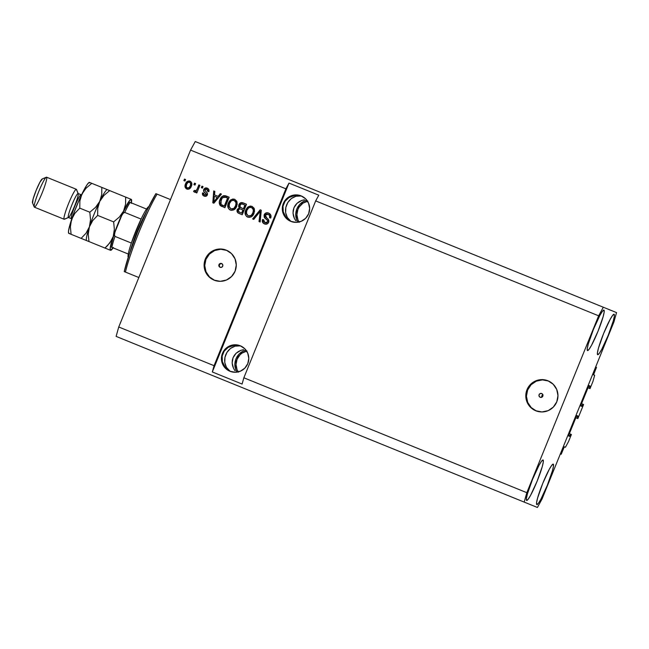 <?xml version="1.0" encoding="UTF-8"?>
<svg xmlns="http://www.w3.org/2000/svg" width="649" height="649" viewBox="0 0 649 649"><rect width="100%" height="100%" fill="white"/><g stroke="black" fill="none" stroke-linecap="round" stroke-linejoin="round"><path stroke-width="0.97" d="M561.198 454.268L560.355 453.919L595.66 366.985L596.504 367.326L593.551 374.651L594.646 375.3L592.894 381.571L590.03 388.621L589.219 388.289L589.884 386.642L588.667 386.147L580.871 405.333L582.096 405.828L582.77 404.181L583.581 404.505L577.861 418.597L577.042 418.264L577.715 416.617L576.49 416.123L568.702 435.309L569.927 435.804L570.593 434.157L571.404 434.489L568.548 441.531L565.433 447.25L564.192 446.958L561.198 454.268L560.355 453.919L595.66 366.985L596.504 367.326L593.527 374.846L594.646 375.3L592.894 381.571L590.03 388.621L587.994 387.794L589.219 388.289L589.884 386.642L588.667 386.147L588.976 385.571L588.765 385.92L580.871 405.333L582.096 405.828L581.788 406.396L582.77 404.181L581.545 403.678L583.581 404.505L577.861 418.597L575.825 417.769L577.042 418.264L577.715 416.617L576.588 415.895L568.702 435.309L569.927 435.804L570.593 434.157L569.368 433.662L571.404 434.489L568.548 441.531L565.433 447.25L564.314 446.796L561.198 454.268M568.524 435.933L569.611 436.379L568.524 435.933L568.702 435.309L568.524 435.933M577.894 415.993L576.807 415.555L577.894 415.993L577.715 416.617L577.894 415.993M580.701 405.958L581.788 406.396L580.701 405.958L580.871 405.333L580.701 405.958M590.063 386.017L588.976 385.571L590.063 386.017L589.884 386.642L590.063 386.017M541.728 393.537A2.02 2.012 112.1 0 1 542.824 396.166A2.02 2.012 112.1 0 1 540.203 397.285L539.108 396.198L539.1 394.657L540.187 393.554L541.728 393.537L542.815 394.616L542.824 396.166L541.745 397.269L540.203 397.285A2.02 2.012 112.1 0 1 539.1 394.657A2.02 2.012 112.1 0 1 541.728 393.537M547.967 380.793A16.176 16.071 112.1 0 1 556.777 401.828A16.176 16.071 112.1 0 1 535.798 410.776L530.558 407.321L527.045 402.104L525.795 395.931L526.988 389.733L530.452 384.459L535.652 380.906L541.81 379.624L547.967 380.793L553.208 384.249L556.72 389.457L557.97 395.639L556.777 401.828L553.313 407.11L548.113 410.663L541.956 411.945L535.798 410.776A16.176 16.071 112.1 0 1 526.988 389.733A16.176 16.071 112.1 0 1 547.967 380.793M221.593 263.543A2.02 2.012 112.1 0 1 222.696 266.179A2.02 2.012 112.1 0 1 220.076 267.291L218.981 266.212L218.973 264.662L220.06 263.559L221.593 263.543L222.688 264.63L222.696 266.179L221.609 267.283L220.076 267.291A2.02 2.012 112.1 0 1 218.973 264.662A2.02 2.012 112.1 0 1 221.593 263.543M226.274 250.165A16.176 16.071 112.1 0 1 235.084 271.209A16.176 16.071 112.1 0 1 214.105 280.149L208.864 276.693L205.352 271.477L204.102 265.303L205.295 259.113L208.759 253.832L213.959 250.279L220.116 248.997L226.274 250.165L231.515 253.621L235.027 258.837L236.277 265.011L235.084 271.209L231.62 276.482L226.42 280.035L220.262 281.317L214.105 280.149A16.176 16.071 112.1 0 1 205.295 259.113A16.176 16.071 112.1 0 1 226.274 250.165M240.292 345.779A13.751 13.661 112.1 0 1 247.772 363.667A13.751 13.661 112.1 0 1 229.941 371.269L225.487 368.324L222.502 363.894L221.439 358.654L222.453 353.381L225.398 348.902L229.819 345.876L235.052 344.781L240.292 345.779L244.738 348.716L247.723 353.145L248.794 358.394L247.772 363.667L244.827 368.145L240.406 371.171L235.181 372.258L229.941 371.269A13.751 13.661 112.1 0 1 222.453 353.381A13.751 13.661 112.1 0 1 240.292 345.779M301.152 195.884A13.751 13.661 112.1 0 1 308.64 213.764A13.751 13.661 112.1 0 1 290.809 221.366L286.355 218.429L283.37 214L282.307 208.751L283.321 203.486L286.266 199L290.687 195.982L295.92 194.887L301.152 195.884L305.606 198.821L308.591 203.251L309.654 208.499L308.64 213.764L305.695 218.251L301.274 221.268L296.049 222.364L290.809 221.366A13.751 13.661 112.1 0 1 283.321 203.486A13.751 13.661 112.1 0 1 301.152 195.884M526.631 500.468A21.839 2.474 -67.9 0 1 532.553 479.303A21.839 2.474 -67.9 0 1 543.059 459.995L541.558 461.179L539.035 465.268L532.553 479.303L527.418 493.881L526.38 498.57L526.631 500.468L528.132 499.284L530.655 495.195L537.137 481.16L542.272 466.582L543.31 461.893L543.059 459.995A21.839 2.474 -67.9 0 1 537.137 481.16A21.839 2.474 -67.9 0 1 526.631 500.468M587.491 350.574A21.839 2.474 -67.9 0 1 593.421 329.408A21.839 2.474 -67.9 0 1 603.927 310.1L602.426 311.285L599.903 315.365L593.421 329.408L588.278 343.986L587.24 348.675L587.491 350.574L589 349.389L591.523 345.3L598.005 331.266L603.14 316.688L604.178 311.999L603.927 310.1A21.839 2.474 -67.9 0 1 598.005 331.266A21.839 2.474 -67.9 0 1 587.491 350.574M597.672 354.703A21.839 2.474 -67.9 0 1 603.602 333.537A21.839 2.474 -67.9 0 1 614.108 314.238L612.607 315.422L610.084 319.503L603.602 333.537L598.459 348.124L597.421 352.813L597.672 354.703L599.181 353.518L601.704 349.438L608.186 335.403L613.321 320.817L614.36 316.128L614.108 314.238A21.839 2.474 -67.9 0 1 608.186 335.403A21.839 2.474 -67.9 0 1 597.672 354.703M536.812 504.598A21.839 2.474 -67.9 0 1 542.734 483.432A21.839 2.474 -67.9 0 1 553.24 464.132L551.739 465.317L549.216 469.397L542.734 483.432L537.599 498.018L536.561 502.707L536.812 504.598L538.313 503.413L540.836 499.332L547.318 485.298L552.453 470.712L553.492 466.023L553.24 464.132A21.839 2.474 -67.9 0 1 547.318 485.298A21.839 2.474 -67.9 0 1 536.812 504.598M206.009 193.645L203.705 191.52L203.827 189.338L205.701 187.926L208.386 188.891L208.864 191.666L207.729 191.366L207.712 190.076L206.763 189.224L205.522 189.167L204.816 190.035L207.469 193.426L207.404 194.887L206.479 196.022L205.068 196.339L203.259 195.592L202.439 194.384L202.529 192.907L203.664 193.207L203.705 194.286L204.995 195.13L206.204 194.716L206.017 193.653M541.85 395.768L541.704 396.547M221.374 263.624L220.603 263.778L221.374 263.624M219.946 264.224L220.603 263.778L219.946 264.224M219.37 265.66L219.516 264.881L219.37 265.66M219.962 267.08L219.524 266.431M243.626 349.641L240.852 350.355L243.626 349.641M238.313 351.58L240.852 350.355L236.114 353.251L238.313 351.58M234.338 355.311L236.114 353.251L233.064 357.688L234.338 355.311M232.326 360.284L233.064 357.688L232.155 363.002L232.326 360.284M232.561 365.736L232.155 363.002L233.535 368.372L232.561 365.736M235.027 370.83L233.535 368.372L235.027 370.83M304.495 199.746L301.712 200.46L304.495 199.746M299.181 201.677L301.712 200.46L296.982 203.356L299.181 201.677M295.206 205.417L296.982 203.356L293.924 207.794L295.206 205.417M293.186 210.39L293.924 207.794L293.024 213.107L293.186 210.39M293.429 215.841L293.024 213.107L294.403 218.478L293.429 215.841M295.895 220.936L294.403 218.478L295.895 220.936M301.615 196.144L300.171 195.771L301.615 196.144M297.234 195.422L300.171 195.771L294.313 195.609L297.234 195.422M291.531 196.331L294.313 195.609L289 197.547L291.531 196.331M286.801 199.219L289 197.547L285.025 201.287L286.801 199.219M283.743 203.656L285.025 201.287L283.005 206.252L283.743 203.656M282.842 208.97L283.005 206.252L283.248 211.704L282.842 208.97M284.221 214.348L283.248 211.704L285.714 216.798L284.221 214.348M287.669 218.964L285.714 216.798L290.022 220.765L287.669 218.964M291.32 221.504L290.022 220.765L291.32 221.504M240.747 346.039L239.303 345.666L240.747 346.039M236.366 345.317L239.303 345.666L233.445 345.503L236.366 345.317M230.671 346.225L233.445 345.503L228.132 347.442L230.671 346.225M225.933 349.113L228.132 347.442L224.156 351.182L225.933 349.113M222.883 353.559L224.156 351.182L222.145 356.155L222.883 353.559M221.974 358.865L222.145 356.155L222.38 361.598L221.974 358.865M223.353 364.243L222.38 361.598L224.846 366.693L223.353 364.243M226.809 368.859L224.846 366.693L229.154 370.66L226.809 368.859M230.452 371.398L229.154 370.66L230.452 371.398M230.736 371.512L229.722 370.887L230.736 371.512M227.913 369.313L229.722 370.887L226.444 367.342L227.913 369.313M225.39 365.071L226.444 367.342L224.781 362.572L225.39 365.071M224.635 359.952L224.781 362.572L224.968 357.299L224.635 359.952M225.763 354.727L224.968 357.299L226.988 352.326L225.763 354.727M228.602 350.2L226.988 352.326L230.533 348.416L228.602 350.2M232.707 347.053L230.533 348.416L235.052 346.16L232.707 347.053M237.469 345.771L235.052 346.16L239.87 345.893L237.469 345.771M241.03 346.152L239.87 345.893L241.03 346.152M291.596 221.617L290.582 220.993L291.596 221.617M288.773 219.411L290.582 220.993L287.312 217.447L288.773 219.411M286.258 215.176L287.312 217.447L285.649 212.677L286.258 215.176M285.503 210.057L285.649 212.677L285.836 207.404L285.503 210.057M286.631 204.833L285.836 207.404L287.856 202.431L286.631 204.833M289.462 200.306L287.856 202.431L291.393 198.521L289.462 200.306M293.575 197.158L291.393 198.521L295.92 196.258L293.575 197.158M298.337 195.868L295.92 196.258L300.73 195.998L298.337 195.868M301.899 196.258L300.73 195.998L301.899 196.258M297.493 221.585L296.439 219.305L297.493 221.585M295.83 216.815L296.439 219.305L295.684 214.186L295.83 216.815M296.017 211.542L295.684 214.186L296.812 208.962L296.017 211.542M298.037 206.569L296.812 208.962L299.643 204.435L298.037 206.569M301.574 202.658L299.643 204.435L303.756 201.287L301.574 202.658M306.101 200.395L303.756 201.287L306.101 200.395M236.625 371.479L235.571 369.208L236.625 371.479M234.962 366.709L235.571 369.208L234.816 364.081L234.962 366.709M235.149 361.436L234.816 364.081L235.944 358.865L235.149 361.436M237.169 356.463L235.944 358.865L238.783 354.33L237.169 356.463M240.714 352.553L238.783 354.33L242.888 351.182L240.714 352.553M245.233 350.29L242.888 351.182L245.233 350.29M315.674 200.906L243.854 377.783L526.826 492.688L598.646 315.812L315.674 200.906L598.646 315.812L603.31 307.228L616.55 312.607L613.913 322.009L542.093 498.886L537.421 507.469L116.114 336.393L524.189 502.099L526.826 492.688L243.854 377.783L242.093 384.054L212.312 371.966L214.065 365.687L285.885 188.81L190.571 150.114L118.751 326.991L214.065 365.687L118.751 326.991L116.114 336.393L118.751 326.991L190.571 150.114L285.885 188.81L289 183.091L318.789 195.187L315.674 200.906L243.854 377.783L242.093 384.054L212.312 371.966L214.065 365.687L285.885 188.81L289 183.091L212.312 371.966L289 183.091L318.789 195.187L315.674 200.906M264.135 214.811L266.009 212.937L268.654 213.091L270.795 215.095L270.828 217.691L269.57 217.748L269.57 215.679L268.305 214.389L266.625 214.065L265.425 214.843L265.271 216.62L268.329 219.467L268.905 221.122L268.199 223.118L266.333 224.205L263.867 223.637L262.318 221.504L262.545 219.5L263.681 219.8L263.648 221.544L264.938 222.688L266.479 222.858L267.696 221.528L267.429 220.206L264.216 217.285L264.135 214.811L264.727 217.967L267.688 220.619L267.599 221.82L264.938 222.688L263.681 219.8L262.545 219.5C261.888 221.552 262.537 223.029 264.476 223.929C266.366 224.619 267.761 224.067 268.67 222.282C269.157 220.571 268.613 219.224 267.031 218.259L265.23 215.217L268.069 214.275C269.554 214.997 270.049 216.149 269.57 217.748L270.706 218.048C271.477 215.768 270.795 214.113 268.654 213.091C266.642 212.337 265.133 212.913 264.135 214.811L264.135 214.811M252.623 218.956L260.168 209.797L261.287 210.252L260.144 222.015L259.024 221.56L260.281 211.274L253.743 219.419L252.623 218.956L253.743 219.419L260.281 211.274L259.024 221.56L260.144 222.015L261.287 210.252L260.168 209.797L252.623 218.956M252.039 206.341L254.132 208.305L254.554 211.274L253.069 215.111L251.171 216.88L249.184 217.415L246.774 216.604L245.452 214.892L245.111 212.515L245.939 209.546L247.472 207.356L250.141 206.049L252.039 206.341L248.316 206.698L245.728 210.033C244.413 213.059 245.054 215.411 247.658 217.107C250.774 217.715 252.899 216.433 254.035 213.261L254.44 209.238L252.039 206.341M234.711 199.3L236.796 201.271L237.226 204.24L235.733 208.078L233.843 209.846L231.328 210.341L229.438 209.57L228.124 207.85L227.783 205.482L228.61 202.504L230.144 200.314L232.804 199.008L234.711 199.3L230.987 199.665L228.399 202.999C227.077 206.017 227.726 208.378 230.33 210.065C233.437 210.674 235.563 209.4 236.707 206.228L237.112 202.196L234.711 199.3M218.145 196.387L220.327 193.621L221.455 194.083L213.862 203.218L212.807 202.788L213.732 190.944L214.86 191.406L214.494 194.911L218.145 196.387L214.494 194.911L214.86 191.406L213.732 190.944L212.807 202.788L213.862 203.218L221.455 194.083L220.327 193.621L218.145 196.387M183.878 180.568L184.486 179.067L185.573 179.513L184.965 181.006L183.878 180.568L184.965 181.006L185.573 179.513L184.486 179.067L183.878 180.568M185.476 184.008L187.172 181.542L189.305 180.966L191.204 182.036L191.844 184.129L190.652 187.618L188.989 189.07L187.529 189.265L185.281 187.577L185.476 184.008C184.503 186.166 184.949 187.853 186.815 189.062C189.037 189.5 190.546 188.583 191.333 186.295C192.355 184.113 191.917 182.401 190.027 181.16C187.78 180.73 186.263 181.679 185.476 184.008L185.476 184.008M193.897 184.641L194.505 183.14L195.592 183.578L194.984 185.079L193.897 184.641L194.984 185.079L195.592 183.578L194.505 183.14L193.897 184.641M197.231 188.851L198.837 184.9L199.924 185.338L196.825 192.972L195.738 192.526L196.233 191.309L194.927 192.201L193.718 191.577L194.4 190.4L196.144 190.611L197.231 188.851L196.412 190.335L195.081 190.83L194.4 190.4L193.548 191.325L194.408 192.145L196.233 191.309L195.738 192.526L196.825 192.972L199.924 185.338L198.837 184.9L197.231 188.851M201.344 187.658L201.953 186.166L203.04 186.604L202.431 188.105L201.344 187.658L202.431 188.105L203.04 186.604L201.953 186.166L201.344 187.658M219.97 199.657L221.812 196.744L223.621 195.649L229.17 197.215L224.911 207.704L219.865 205.052L219.273 202.764L219.97 199.657C218.9 201.823 219.037 203.818 220.392 205.644L224.911 207.704L229.17 197.215L226.095 195.966C223.086 195.244 221.049 196.477 219.97 199.657L219.97 199.657M238.881 204.743L240.073 203.113L241.647 202.553L246.498 204.248L242.239 214.746L238.467 213.18L237.226 211.955L237.364 209.311L239.27 207.907L238.589 206.398L238.881 204.743L239.27 207.907L237.218 209.627C236.666 211.444 237.258 212.71 239.002 213.432L242.239 214.746L246.498 204.248L243.286 202.95C241.266 202.147 239.797 202.748 238.881 204.743L238.881 204.743M307.845 201.101L302.921 203.202L299.165 207.023L297.915 209.416L296.901 214.681L297.964 219.93L299.238 222.291M246.977 350.995L242.053 353.097L239.992 354.825L237.047 359.311L236.033 364.576L237.096 369.825L238.37 372.185M195.244 141.531L603.31 307.228L195.244 141.531L190.571 150.114L195.244 141.531M542.093 498.886L537.421 507.469L524.189 502.099L526.826 492.688L598.646 315.812L603.31 307.228L616.55 312.607L613.913 322.009L542.093 498.886M184.965 181.006L184.048 180.641L184.657 179.14L185.573 179.513M184.048 180.641L184.657 179.14M186.985 189.135C185.111 187.918 184.665 186.239 185.646 184.081C186.433 181.744 187.95 180.795 190.198 181.233L187.342 181.606L185.646 184.081L185.225 186.953L186.985 189.135M189.476 181.03L188.721 181.03M185.403 184.77L185.233 185.484M185.825 188.275L186.352 188.778M189.605 182.264L187.918 182.483L186.596 184.373C187.082 182.807 188.072 182.101 189.557 182.239C190.774 183.164 191.001 184.373 190.246 185.857L189.159 187.561L187.285 187.983C186.076 187.066 185.841 185.857 186.596 184.373L186.295 186.88L187.456 188.056C188.948 188.202 189.93 187.496 190.417 185.93L190.246 185.857C189.759 187.423 188.778 188.129 187.285 187.983L187.374 188.015M187.577 188.096L189.33 187.626L190.417 185.93L190.555 183.351L189.557 182.239L190.725 183.416L190.514 185.687M190.417 185.93C191.171 184.438 190.944 183.229 189.727 182.312M194.984 185.079L194.067 184.705L194.676 183.205L195.592 183.578M194.067 184.705L194.676 183.205M194.57 190.465L195.252 190.903L196.582 190.4L199.008 184.965L199.924 185.338M196.825 192.972L195.909 192.599L196.233 191.309L195.909 192.599M194.578 192.218L193.548 191.325L194.53 190.506L193.718 191.39L194.578 192.218M199.008 184.965L196.817 190.052L195.99 190.879L195.065 190.814M202.431 188.105L201.514 187.731L202.123 186.231L203.04 186.604M201.514 187.731L202.123 186.231M208.864 191.666C209.303 190.035 208.775 188.867 207.282 188.169C205.668 187.577 204.476 188.056 203.721 189.589C203.275 191.017 203.754 192.12 205.133 192.899L206.252 194.603L204.516 194.984L203.664 193.207L202.529 192.907C202.147 194.416 202.675 195.479 204.119 196.087C205.579 196.663 206.674 196.258 207.404 194.887C207.696 193.402 207.128 192.266 205.692 191.471L204.881 189.841L206.763 189.224L207.729 191.366L208.864 191.666M207.899 191.431L206.763 189.224L207.883 190.149L207.899 191.431M204.281 196.16C202.845 195.544 202.318 194.481 202.699 192.972L203.664 193.232L202.699 192.972L202.788 194.911L204.281 196.16M204.443 194.935L206.423 194.668L205.303 192.964C203.916 192.193 203.445 191.09 203.891 189.654L203.891 189.654C204.646 188.121 205.838 187.65 207.453 188.234L205.344 188.137L203.802 189.889L203.875 191.593L206.487 194.27L206.122 195.065L204.922 195.138M206.934 188.064L206.406 187.975M203.705 191.122L203.875 191.593M202.593 193.459L202.553 193.954M202.61 194.449L202.788 194.911M220.49 193.694L218.307 196.452L220.49 193.694L221.455 194.083M213.862 203.218L212.977 202.861L213.902 191.017L214.86 191.406M213.902 191.017L212.977 202.861M215.233 200.192L217.456 197.539L215.233 200.192M217.285 197.466L213.772 201.912L214.357 196.282L217.456 197.539L214.357 196.282L213.772 201.912L217.285 197.466M224.911 207.704L220.563 205.717C219.208 203.883 219.07 201.888 220.141 199.73C221.22 196.542 223.256 195.317 226.266 196.03L229.17 197.215M219.443 202.829L220.392 205.644L222.136 206.585M226.266 196.03L223.305 195.884L221.074 197.929M225.3 195.73L223.791 195.722M221.082 197.921L219.54 201.766M227.758 198.067L224.489 206.106L227.758 198.067L224.489 206.106L221.106 204.492L221.049 200.111L222.51 197.718L225.73 197.247L227.758 198.067M230.5 210.138C227.896 208.443 227.247 206.09 228.57 203.064L230.987 199.665L234.873 199.373L232.975 199.081L231.158 199.73L228.57 203.064L228.14 207.477L228.878 208.929L230.5 210.138M228.002 205.043L227.945 205.546M229.219 209.311L230.038 209.911M236.22 204.378L234.021 208.483L232.561 209.108L230.784 208.808M234.216 200.533C236.147 201.79 236.617 203.535 235.628 205.765L235.798 205.838C236.788 203.608 236.317 201.863 234.386 200.606L232.683 200.338L231.255 200.939L229.47 203.47L229.097 206.909L230.987 208.905C233.38 209.351 234.987 208.329 235.798 205.838L235.628 205.765C234.816 208.256 233.21 209.278 230.817 208.84L228.959 206.025L229.47 203.47C230.298 201.076 231.888 200.095 234.216 200.533L235.587 201.498L236.277 203.38M242.239 214.746L239.173 213.497C237.429 212.775 236.836 211.509 237.388 209.7L239.44 207.972L239.051 204.816C239.968 202.812 241.436 202.212 243.456 203.015L246.498 204.248M243.456 203.015L240.828 202.829L239.051 204.816L238.759 206.471L239.44 207.972L237.218 209.627L237.153 210.86L237.704 212.523L239.173 213.497M240.244 203.178L239.351 204.2M237.153 210.86L237.218 211.452M241.428 207.907L243.424 208.718L244.916 205.035L241.947 203.9L240.609 204.24L239.83 206.487L241.428 207.907C240.041 207.445 239.554 206.536 239.968 205.181L241.663 203.867L245.087 205.108L243.594 208.783L244.916 205.035L243.594 208.783L241.598 207.972M243.099 210.008L241.826 213.148L243.099 210.008L241.826 213.148L239.879 212.353C238.516 211.996 238.013 211.176 238.37 209.895L239.903 208.832L243.099 210.008M239.879 212.353L241.655 213.075L242.929 209.943L240.195 208.881L238.946 209.083L238.264 211.136L239.879 212.353M247.829 217.172C245.225 215.476 244.576 213.123 245.898 210.106L248.316 206.698L252.21 206.406L250.303 206.114L248.486 206.763L245.898 210.106L245.468 214.519L246.206 215.963L247.829 217.172M245.338 212.077L245.281 212.588M246.547 216.344L247.366 216.953M253.556 211.42L251.35 215.517L249.889 216.149L248.121 215.849M251.544 207.566C253.475 208.832 253.946 210.576 252.964 212.807L253.134 212.872C254.116 210.641 253.645 208.897 251.715 207.639L250.019 207.38L248.583 207.972L246.798 210.511L246.425 213.943L248.316 215.939C250.709 216.385 252.315 215.363 253.134 212.872L252.964 212.807C252.145 215.298 250.538 216.32 248.153 215.874L246.287 213.067L246.798 210.511C247.634 208.11 249.216 207.136 251.544 207.566L252.915 208.532L253.605 210.422M253.743 219.419L252.794 219.029L260.338 209.87L261.287 210.252M260.144 222.015L259.194 221.625L260.281 211.274L259.194 221.625M260.338 209.87L252.794 219.029M269.733 217.813C270.219 216.222 269.724 215.062 268.232 214.348L269.741 215.744L269.733 217.813M264.646 224.002C262.699 223.102 262.058 221.617 262.715 219.565L263.681 219.824L262.715 219.565L262.683 222.226L264.646 224.002M264.906 222.672L267.769 221.893L267.859 220.684L264.727 217.967L264.305 214.884C265.303 212.977 266.804 212.401 268.824 213.156L266.836 212.84L265.571 213.31L264.078 215.703L264.614 217.715L267.81 220.571M266.179 213.002L265.571 213.31M265.043 213.74L264.614 214.275M267.859 220.684L267.867 221.593M267.769 221.893L266.455 222.972M266.26 222.988L265.295 222.826M262.439 220.895L262.488 221.577M222.493 205.295L224.319 206.041L227.588 198.002L224.019 196.89L222.055 198.261L220.473 202.918L221.009 204.378L222.493 205.295M231.003 208.905L233.851 208.41L235.628 205.765L236.033 202.796L234.386 200.614M248.34 215.939L251.179 215.452L252.964 212.807L253.361 209.838L251.723 207.648M246.636 351.077A13.751 13.661 -67.9 0 0 238.183 371.901M307.504 201.182A13.751 13.661 -67.9 0 0 299.051 221.999M226.598 250.303A16.176 16.071 -67.9 0 0 205.944 259.373A16.176 16.071 -67.9 0 0 214.43 280.271M226.923 250.433L220.757 249.257L214.608 250.546L209.408 254.1L205.944 259.373L204.743 265.571L206.001 271.744L209.513 276.953L214.746 280.409M548.291 380.931A16.176 16.071 -67.9 0 0 527.637 390A16.176 16.071 -67.9 0 0 536.123 410.898M548.616 381.052L542.45 379.884L536.301 381.174L531.101 384.719L527.637 390L526.436 396.198L527.694 402.372L531.207 407.58L536.439 411.036M542.937 394.665L542.28 395.111M157.082 194.132A51.774 5.857 112.1 0 0 125.435 272.077L138.837 277.521L125.435 272.077A51.774 5.857 -67.9 0 1 157.082 194.132L155.898 193.653A50.151 5.679 112.1 0 0 124.243 271.598L129.305 254.083L137.677 231.652L147.315 209.732L155.898 193.653L170.484 199.576L157.082 194.132M124.243 271.598L125.435 272.077L124.243 271.598M148.848 206.585L148.718 206.642A27.501 3.115 112.1 0 0 146.536 209.059L149.108 206.609M128.421 257.58L128.275 254.027A27.501 3.115 -67.9 0 1 131.349 243.051L141.084 219.07A27.501 3.115 112.1 0 0 131.349 243.051A27.501 3.115 112.1 0 0 128.275 254.027A27.501 3.115 112.1 0 0 128.153 257.28L128.21 257.41M146.195 212.101A29.124 3.294 112.1 0 0 130.149 251.609A29.124 3.294 -67.9 0 1 146.195 212.101M114.759 232.667C112.52 239.002 111.182 243.748 110.752 246.912L111.896 247.374A27.501 3.115 -67.9 0 1 114.97 236.398L131.349 243.051L114.97 236.398L114.354 235.482L114.962 232.147L121.736 215.46L122.823 213.456L124.705 212.418A27.501 3.115 -67.9 0 1 130.157 202.407L146.536 209.059A27.501 3.115 112.1 0 0 141.084 219.07A27.501 3.115 -67.9 0 1 146.536 209.059L129.005 201.944C127.115 204.508 124.762 208.848 121.955 214.949M113.348 236.861L110.817 246.936L128.275 254.027L111.896 247.374A27.501 3.115 112.1 0 1 114.97 236.398L114.338 234.346L114.962 232.147L121.736 215.46L123.626 212.645L124.705 212.418L141.084 219.07L124.705 212.418A27.501 3.115 112.1 0 1 130.157 202.407L129.078 201.969L123.87 210.957M114.581 233.226L114.962 232.147M121.736 215.46L122.215 214.421M130.968 202.739L132.867 203.51M114.613 248.478L112.707 247.707M64.705 219.037A16.176 1.833 -67.9 0 1 64.17 219.265A16.176 1.833 112.1 0 0 64.405 219.248L68.551 217.464A12.939 1.468 -67.9 0 1 68.364 217.48L64.17 219.265A16.176 1.833 -67.9 0 1 68.559 203.583A16.176 1.833 -67.9 0 1 76.339 189.289L46.558 177.193A16.176 1.833 -67.9 0 1 42.169 192.867A16.176 1.833 -67.9 0 1 34.381 207.169A16.176 1.833 112.1 0 0 42.169 192.867A16.176 1.833 112.1 0 0 46.558 177.193L76.339 189.289L78.107 193.491A12.939 1.468 -67.9 0 1 78.229 193.637L76.493 189.459A16.176 1.833 112.1 0 0 76.339 189.289A16.176 1.833 -67.9 0 1 76.566 189.824M71.341 218.689A12.939 1.468 -67.9 0 1 74.854 206.147A12.939 1.468 -67.9 0 1 81.084 194.7L78.107 193.491L81.084 194.7A12.939 1.468 -67.9 0 0 74.854 206.147A12.939 1.468 -67.9 0 0 71.341 218.689L68.364 217.48A12.939 1.468 112.1 0 0 74.594 206.033A12.939 1.468 112.1 0 0 78.107 193.491A12.939 1.468 112.1 0 0 71.877 204.938A12.939 1.468 112.1 0 0 68.364 217.48L71.341 218.689M64.17 219.265L34.381 207.169L64.17 219.265L68.364 217.48A12.939 1.468 -67.9 0 1 71.877 204.938A12.939 1.468 -67.9 0 1 78.107 193.491L76.339 189.289A16.176 1.833 112.1 0 0 68.559 203.583A16.176 1.833 112.1 0 0 64.17 219.265M87.566 240.99L86.715 240.641A27.501 3.115 112.1 0 0 86.723 240.649A27.501 3.115 112.1 0 0 86.715 240.641L108.488 249.484M129.175 198.521L125.655 197.085L125.565 204.224L123.57 211.079L119.392 217.009L113.648 221.893L114.362 229.357L113.218 236.561L109.9 242.84L104.96 248.056L88.97 241.558L88.248 234.094L89.392 226.89L92.71 220.611L97.65 215.403L113.648 221.893L114.362 229.357L113.218 236.561A27.501 3.115 -67.9 0 1 123.57 211.079L119.392 217.009L113.648 221.893L97.65 215.403L97.739 208.264L99.735 201.409L103.913 195.479L109.665 190.595L125.655 197.085L125.565 204.224L123.57 211.079A27.501 3.115 -67.9 0 1 131.236 199.357L107.41 189.678A27.501 3.115 112.1 0 0 107.401 189.678L108.261 190.027M86.958 240.738L88.97 241.558L88.248 234.094L89.392 226.89A27.501 3.115 -67.9 0 1 99.735 201.409A27.501 3.115 112.1 0 0 89.392 226.89L92.71 220.611L97.65 215.403L97.739 208.264L99.735 201.409A27.501 3.115 -67.9 0 1 107.41 189.678A27.501 3.115 -67.9 0 1 107.418 189.686A27.501 3.115 112.1 0 0 107.41 189.678L107.012 189.711A27.501 3.115 112.1 0 0 99.735 201.409L103.913 195.479L109.665 190.595L108.132 189.97M69.313 233.324L68.559 233.015L68.526 230.995L69.832 225.098L73.726 213.367L79.081 200.176L83.705 191.049L86.041 188.218L91.793 183.334L107.41 189.678L101.828 187.415L101.739 194.546L99.735 201.409L95.565 207.331L89.813 212.215L90.535 219.678L89.392 226.89A27.501 3.115 112.1 0 0 86.455 240.341L86.715 240.641A27.501 3.115 -67.9 0 1 86.715 240.641A27.501 3.115 -67.9 0 1 89.392 226.89L86.074 233.161L81.133 238.378L87.428 240.933M107.58 245.573L104.96 248.056L110.549 250.319A27.501 3.115 -67.9 0 1 113.218 236.561L111.815 239.838L107.58 245.573M113.121 247.869A27.501 3.115 -67.9 0 1 110.938 250.287A27.501 3.115 -67.9 0 1 110.549 250.319L110.233 247.934L111.539 242.028L118.004 223.67L126.166 205.993L129.346 200.849L131.236 199.357A27.501 3.115 -67.9 0 1 131.504 199.657A27.501 3.115 -67.9 0 1 131.382 202.902M110.938 250.287L109.47 249.881M131.39 199.413L131.293 203.356M130.165 198.918L131.001 199.259M113.372 247.488L110.549 250.319M106.339 189.24L105.357 188.843M85.644 240.203L84.467 239.732M69.703 233.737L68.843 233.389A27.501 3.115 112.1 0 0 68.851 233.389L71.098 234.297L70.376 226.834L70.668 223.183L72.923 216.36L74.838 213.359L79.778 208.142L89.813 212.215L90.535 219.678L89.392 226.89L86.074 233.161L81.133 238.378L86.715 240.641M89.375 182.353L89.14 182.458A27.501 3.115 112.1 0 0 81.863 194.148L86.706 185.249L88.442 182.986L89.83 182.791M89.781 182.515L91.793 183.334L86.041 188.218L81.863 194.148L79.868 201.003L79.778 208.142L79.868 201.003L81.863 194.148A27.501 3.115 112.1 0 0 71.52 219.63L74.838 213.359L79.778 208.142L89.813 212.215L95.565 207.331L99.735 201.409L101.739 194.546L101.828 187.415L89.538 182.426A27.501 3.115 112.1 0 0 89.53 182.418L90.389 182.767M89.392 182.361L90.252 182.71M69.565 233.681L68.843 233.389A27.501 3.115 112.1 0 0 68.843 233.389L68.843 233.389M69.078 233.486L81.133 238.378L71.098 234.297L70.376 226.834L71.52 219.63A27.501 3.115 112.1 0 0 68.583 233.088L68.68 233.316M46.558 177.193A16.176 1.833 112.1 0 0 38.77 191.496A16.176 1.833 112.1 0 0 34.381 207.169A16.176 1.833 -67.9 0 1 34.227 206.99A16.176 1.833 -67.9 0 1 38.77 191.496A16.176 1.833 -67.9 0 1 46.322 177.209A16.176 1.833 -67.9 0 1 46.558 177.193M32.62 202.967L33.091 199.065L36.133 190.417L39.97 182.101L42.363 178.978M46.322 177.209L42.177 178.994A12.939 1.468 112.1 0 0 36.133 190.417A12.939 1.468 112.1 0 0 32.499 202.821L34.227 206.99"/></g></svg>
